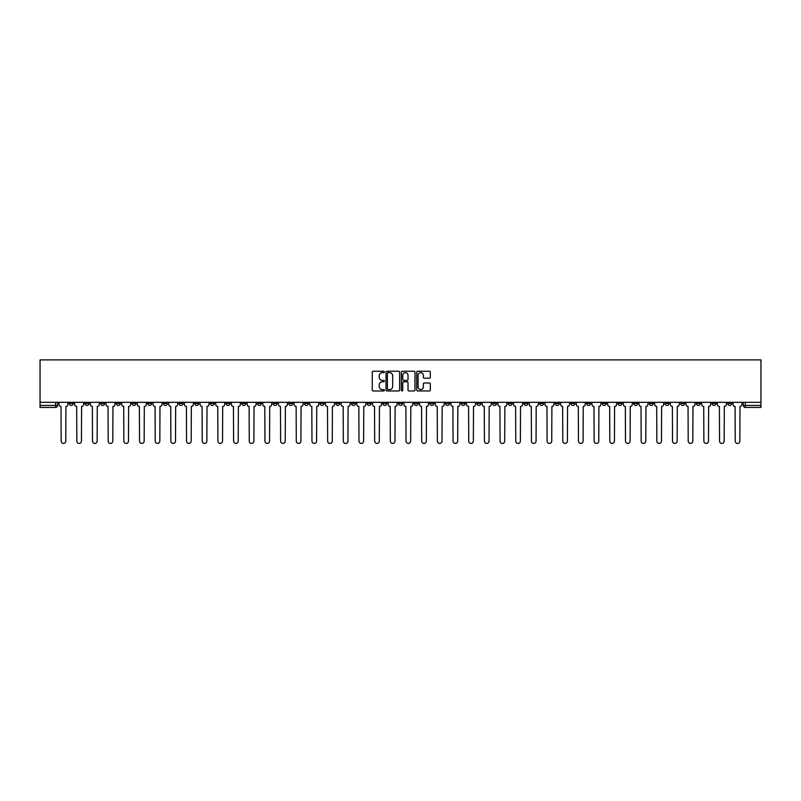 <?xml version="1.0" encoding="UTF-8"?>
<svg xmlns="http://www.w3.org/2000/svg" width="801" height="801" viewBox="0 0 801 801"><rect width="100%" height="100%" fill="white"/><g stroke="black" fill="none" stroke-linecap="round" stroke-linejoin="round"><path stroke-width="1.2" d="M384.42 371.934A0.691 0.691 0 0 0 383.729 371.243L373.256 371.243A0.991 0.991 0 0 0 372.265 372.225L372.265 389.987A0.991 0.991 0 0 0 373.256 390.968L383.729 390.968A0.691 0.691 0 0 0 384.42 390.277A0.691 0.691 0 0 0 383.729 389.586L382.377 389.586A3.154 3.154 0 0 1 379.223 386.432L379.223 384.951A3.154 3.154 0 0 1 382.377 381.797L383.729 381.797A0.691 0.691 0 0 0 384.42 381.106A0.691 0.691 0 0 0 383.729 380.415L382.377 380.415A3.154 3.154 0 0 1 379.223 377.261L379.223 375.779A3.154 3.154 0 0 1 382.377 372.625L383.729 372.625A0.691 0.691 0 0 0 384.42 371.934M586.602 402.312L586.602 403.414L590.627 403.414A2.013 2.013 0 0 1 588.615 405.426A2.013 2.013 0 0 1 586.602 403.414L586.602 402.312M492.545 402.312L492.545 403.414L496.57 403.414A2.013 2.013 0 0 1 494.557 405.426A2.013 2.013 0 0 1 492.545 403.414L492.545 402.312M476.875 402.312L476.875 403.414L480.89 403.414A2.013 2.013 0 0 1 478.878 405.426A2.013 2.013 0 0 1 476.875 403.414L476.875 402.312M382.818 402.312L382.818 403.414L386.833 403.414A2.013 2.013 0 0 1 384.82 405.426A2.013 2.013 0 0 1 382.818 403.414L382.818 402.312M367.138 402.312L367.138 403.414L371.153 403.414A2.013 2.013 0 0 1 369.151 405.426A2.013 2.013 0 0 1 367.138 403.414L367.138 402.312M351.459 402.312L351.459 403.414L355.484 403.414A2.013 2.013 0 0 1 353.471 405.426A2.013 2.013 0 0 1 351.459 403.414L351.459 402.312M320.11 402.312L320.11 403.414L324.125 403.414A2.013 2.013 0 0 1 322.122 405.426A2.013 2.013 0 0 1 320.11 403.414L320.11 402.312M288.76 403.414L288.76 402.312L288.76 403.414A2.013 2.013 0 0 0 290.763 405.426A2.013 2.013 0 0 1 288.76 403.414L292.776 403.414A2.013 2.013 0 0 1 290.763 405.426A2.013 2.013 0 0 0 292.776 403.414L292.776 402.312L292.776 403.414M273.081 403.414L273.081 402.312L273.081 403.414A2.013 2.013 0 0 0 275.093 405.426A2.013 2.013 0 0 1 273.081 403.414L277.096 403.414A2.013 2.013 0 0 1 275.093 405.426M257.401 403.414L257.401 402.312L257.401 403.414A2.013 2.013 0 0 0 259.414 405.426A2.013 2.013 0 0 1 257.401 403.414L261.426 403.414A2.013 2.013 0 0 1 259.414 405.426A2.013 2.013 0 0 0 261.426 403.414L261.426 402.312L261.426 403.414M241.732 402.312L241.732 403.414L245.747 403.414A2.013 2.013 0 0 1 243.734 405.426A2.013 2.013 0 0 1 241.732 403.414L241.732 402.312M226.052 402.312L226.052 403.414L230.077 403.414A2.013 2.013 0 0 1 228.065 405.426A2.013 2.013 0 0 1 226.052 403.414L226.052 402.312M210.373 402.312L210.373 403.414L214.398 403.414A2.013 2.013 0 0 1 212.385 405.426A2.013 2.013 0 0 1 210.373 403.414L210.373 402.312M194.703 403.414L194.703 402.312L194.703 403.414A2.013 2.013 0 0 0 196.716 405.426A2.013 2.013 0 0 1 194.703 403.414L198.718 403.414A2.013 2.013 0 0 1 196.716 405.426M163.344 403.414L163.344 402.312L163.344 403.414A2.013 2.013 0 0 0 165.356 405.426A2.013 2.013 0 0 1 163.344 403.414L167.369 403.414A2.013 2.013 0 0 1 165.356 405.426A2.013 2.013 0 0 0 167.369 403.414L167.369 402.312L167.369 403.414M147.674 403.414L147.674 402.312L147.674 403.414A2.013 2.013 0 0 0 149.687 405.426A2.013 2.013 0 0 1 147.674 403.414L151.689 403.414A2.013 2.013 0 0 1 149.687 405.426A2.013 2.013 0 0 0 151.689 403.414L151.689 402.312L151.689 403.414M131.995 403.414L131.995 402.312L131.995 403.414A2.013 2.013 0 0 0 134.007 405.426A2.013 2.013 0 0 1 131.995 403.414L136.02 403.414A2.013 2.013 0 0 1 134.007 405.426A2.013 2.013 0 0 0 136.02 403.414L136.02 402.312L136.02 403.414M116.325 403.414L116.325 402.312L116.325 403.414A2.013 2.013 0 0 0 118.328 405.426A2.013 2.013 0 0 1 116.325 403.414L120.34 403.414A2.013 2.013 0 0 1 118.328 405.426M100.646 403.414L100.646 402.312L100.646 403.414A2.013 2.013 0 0 0 102.658 405.426A2.013 2.013 0 0 1 100.646 403.414L104.661 403.414A2.013 2.013 0 0 1 102.658 405.426A2.013 2.013 0 0 0 104.661 403.414L104.661 402.312L104.661 403.414M84.966 403.414L84.966 402.312L84.966 403.414A2.013 2.013 0 0 0 86.979 405.426A2.013 2.013 0 0 1 84.966 403.414L88.991 403.414A2.013 2.013 0 0 1 86.979 405.426A2.013 2.013 0 0 0 88.991 403.414L88.991 402.312L88.991 403.414M429.326 378.192A0.991 0.991 0 0 0 430.317 377.211L430.317 372.225A0.991 0.991 0 0 0 429.326 371.243L417.691 371.243A0.991 0.991 0 0 0 416.7 372.225L416.7 389.987A0.991 0.991 0 0 0 417.691 390.968L429.326 390.968A0.991 0.991 0 0 0 430.317 389.987L430.317 383.969A0.991 0.991 0 0 0 429.326 382.978L424.35 382.978A0.991 0.991 0 0 0 423.359 383.969L423.359 386.953A2.643 2.643 0 0 1 420.725 389.586A2.643 2.643 0 0 1 418.082 386.953L418.082 375.258A2.643 2.643 0 0 1 420.725 372.625A2.643 2.643 0 0 1 423.359 375.258L423.359 377.211A0.991 0.991 0 0 0 424.35 378.192L429.326 378.192M760.95 402.312L40.05 402.312L40.05 359.899L760.95 359.899L760.95 407.439L745.371 407.439A2.013 2.013 0 0 1 743.368 405.426L760.95 405.426M399.639 372.225A0.991 0.991 0 0 0 398.648 371.243L387.013 371.243A0.991 0.991 0 0 0 386.022 372.225L386.022 389.987A0.991 0.991 0 0 0 387.013 390.968L398.648 390.968A0.991 0.991 0 0 0 399.639 389.987L399.639 372.225M402.352 371.243L413.987 371.243A0.991 0.991 0 0 1 414.978 372.225L414.978 389.987A0.991 0.991 0 0 1 413.987 390.968L409.011 390.968A0.991 0.991 0 0 1 408.019 389.987L408.019 382.778A0.991 0.991 0 0 0 407.038 381.797L403.734 381.797A0.991 0.991 0 0 0 402.743 382.778L402.743 390.277A0.691 0.691 0 0 1 402.052 390.968A0.691 0.691 0 0 1 401.361 390.277L401.361 372.225A0.991 0.991 0 0 1 402.352 371.243M743.368 402.312L743.368 405.426M57.632 402.312L57.632 405.426L57.632 402.312M55.629 402.312L55.629 407.439L40.05 407.439L40.05 405.426L57.632 405.426A2.013 2.013 0 0 1 55.629 407.439A2.013 2.013 0 0 0 57.632 405.426M40.05 402.312L40.05 405.426M731.703 402.312L731.703 403.414A2.013 2.013 0 0 1 729.701 405.426A2.013 2.013 0 0 1 727.688 403.414L731.703 403.414M727.688 402.312L727.688 403.414M716.034 402.312L716.034 403.414A2.013 2.013 0 0 1 714.021 405.426A2.013 2.013 0 0 1 712.009 403.414A2.013 2.013 0 0 0 714.021 405.426A2.013 2.013 0 0 0 716.034 403.414L712.009 403.414L712.009 402.312M700.354 402.312L700.354 403.414A2.013 2.013 0 0 1 698.342 405.426A2.013 2.013 0 0 1 696.339 403.414L700.354 403.414M696.339 402.312L696.339 403.414M684.675 402.312L684.675 403.414A2.013 2.013 0 0 1 682.672 405.426A2.013 2.013 0 0 1 680.66 403.414L684.675 403.414M680.66 402.312L680.66 403.414M669.005 403.414L669.005 402.312L669.005 403.414A2.013 2.013 0 0 1 666.993 405.426A2.013 2.013 0 0 1 664.98 403.414L669.005 403.414A2.013 2.013 0 0 1 666.993 405.426M664.98 402.312L664.98 403.414M653.326 402.312L653.326 403.414A2.013 2.013 0 0 1 651.313 405.426A2.013 2.013 0 0 1 649.311 403.414A2.013 2.013 0 0 0 651.313 405.426M649.311 402.312L649.311 403.414L653.326 403.414M637.656 402.312L637.656 403.414A2.013 2.013 0 0 1 635.644 405.426A2.013 2.013 0 0 1 633.631 403.414L637.656 403.414A2.013 2.013 0 0 1 635.644 405.426M633.631 402.312L633.631 403.414M621.976 402.312L621.976 403.414A2.013 2.013 0 0 1 619.964 405.426A2.013 2.013 0 0 1 617.951 403.414A2.013 2.013 0 0 0 619.964 405.426M617.951 402.312L617.951 403.414L621.976 403.414M606.297 402.312L606.297 403.414A2.013 2.013 0 0 1 604.284 405.426A2.013 2.013 0 0 1 602.282 403.414L606.297 403.414M602.282 402.312L602.282 403.414M590.627 402.312L590.627 403.414A2.013 2.013 0 0 1 588.615 405.426M574.948 402.312L574.948 403.414A2.013 2.013 0 0 1 572.935 405.426A2.013 2.013 0 0 1 570.923 403.414L574.948 403.414M570.923 402.312L570.923 403.414M559.268 402.312L559.268 403.414A2.013 2.013 0 0 1 557.266 405.426A2.013 2.013 0 0 1 555.253 403.414L559.268 403.414M555.253 402.312L555.253 403.414M543.599 402.312L543.599 403.414A2.013 2.013 0 0 1 541.586 405.426A2.013 2.013 0 0 1 539.574 403.414A2.013 2.013 0 0 0 541.586 405.426M539.574 402.312L539.574 403.414L543.599 403.414M527.919 402.312L527.919 403.414A2.013 2.013 0 0 1 525.907 405.426A2.013 2.013 0 0 1 523.904 403.414L527.919 403.414M523.904 402.312L523.904 403.414M512.24 402.312L512.24 403.414A2.013 2.013 0 0 1 510.237 405.426A2.013 2.013 0 0 1 508.224 403.414L512.24 403.414M508.224 402.312L508.224 403.414M496.57 402.312L496.57 403.414M480.89 402.312L480.89 403.414L480.89 402.312M465.211 402.312L465.211 403.414A2.013 2.013 0 0 1 463.208 405.426A2.013 2.013 0 0 1 461.196 403.414L465.211 403.414M461.196 402.312L461.196 403.414M449.541 402.312L449.541 403.414A2.013 2.013 0 0 1 447.529 405.426A2.013 2.013 0 0 1 445.516 403.414L449.541 403.414M445.516 402.312L445.516 403.414M433.862 402.312L433.862 403.414A2.013 2.013 0 0 1 431.849 405.426A2.013 2.013 0 0 1 429.847 403.414L433.862 403.414M429.847 402.312L429.847 403.414M418.182 402.312L418.182 403.414A2.013 2.013 0 0 1 416.18 405.426A2.013 2.013 0 0 1 414.167 403.414L418.182 403.414M414.167 402.312L414.167 403.414M402.513 402.312L402.513 403.414A2.013 2.013 0 0 1 400.5 405.426A2.013 2.013 0 0 1 398.487 403.414L402.513 403.414M398.487 402.312L398.487 403.414M386.833 402.312L386.833 403.414A2.013 2.013 0 0 1 384.82 405.426M371.153 402.312L371.153 403.414M355.484 403.414L355.484 402.312L355.484 403.414A2.013 2.013 0 0 1 353.471 405.426M339.804 402.312L339.804 403.414A2.013 2.013 0 0 1 337.792 405.426A2.013 2.013 0 0 1 335.789 403.414A2.013 2.013 0 0 0 337.792 405.426A2.013 2.013 0 0 0 339.804 403.414L335.789 403.414L335.789 402.312M324.125 403.414L324.125 402.312L324.125 403.414A2.013 2.013 0 0 1 322.122 405.426M308.455 402.312L308.455 403.414A2.013 2.013 0 0 1 306.443 405.426A2.013 2.013 0 0 1 304.43 403.414A2.013 2.013 0 0 0 306.443 405.426M304.43 402.312L304.43 403.414L308.455 403.414M277.096 402.312L277.096 403.414L277.096 402.312M245.747 403.414L245.747 402.312L245.747 403.414A2.013 2.013 0 0 1 243.734 405.426M230.077 403.414L230.077 402.312L230.077 403.414A2.013 2.013 0 0 1 228.065 405.426M214.398 403.414L214.398 402.312L214.398 403.414A2.013 2.013 0 0 1 212.385 405.426M198.718 402.312L198.718 403.414L198.718 402.312M183.049 403.414L183.049 402.312L183.049 403.414A2.013 2.013 0 0 1 181.036 405.426A2.013 2.013 0 0 1 179.024 403.414L183.049 403.414A2.013 2.013 0 0 1 181.036 405.426M179.024 402.312L179.024 403.414M120.34 402.312L120.34 403.414L120.34 402.312M73.312 402.312L73.312 403.414A2.013 2.013 0 0 1 71.299 405.426A2.013 2.013 0 0 1 69.297 403.414A2.013 2.013 0 0 0 71.299 405.426A2.013 2.013 0 0 0 73.312 403.414L73.312 402.312M69.297 402.312L69.297 403.414L73.312 403.414M388.095 372.625A0.691 0.691 0 0 0 387.404 373.316L387.404 388.896A0.691 0.691 0 0 0 388.095 389.586L389.526 389.586A3.154 3.154 0 0 0 392.68 386.432L392.68 375.779A3.154 3.154 0 0 0 389.526 372.625L388.095 372.625M408.019 375.309A2.643 2.643 0 0 0 405.386 372.675A2.643 2.643 0 0 0 402.743 375.309L402.743 379.434A0.991 0.991 0 0 0 403.734 380.415L407.038 380.415A0.991 0.991 0 0 0 408.019 379.434L408.019 375.309M58.994 404.415L58.994 402.312L58.994 404.415A2.013 2.013 48.4 0 0 61.006 406.427L61.156 441.101A2.313 2.313 48.4 0 0 63.459 443.404A2.313 2.313 48.4 0 0 65.772 441.101L65.922 406.427A2.013 2.013 48.4 0 0 67.935 404.415L67.935 402.312M61.006 406.427L61.156 441.101M65.772 441.101L65.922 406.427M74.663 404.415L74.663 402.312L74.663 404.415A2.013 2.013 48.4 0 0 76.676 406.427L76.826 441.101A2.313 2.313 48.4 0 0 79.139 443.404A2.313 2.313 48.4 0 0 81.452 441.101L81.602 406.427A2.013 2.013 48.4 0 0 83.614 404.415L83.614 402.312M90.343 404.415L90.343 402.312L90.343 404.415A2.013 2.013 48.4 0 0 92.355 406.427L92.505 441.101A2.313 2.313 48.4 0 0 94.818 443.404A2.313 2.313 48.4 0 0 97.131 441.101L97.281 406.427A2.013 2.013 48.4 0 0 99.284 404.415L99.284 402.312M76.676 406.427L76.826 441.101M81.452 441.101L81.602 406.427M92.355 406.427L92.505 441.101M97.131 441.101L97.281 406.427M106.022 404.415L106.022 402.312L106.022 404.415A2.013 2.013 48.4 0 0 108.035 406.427L108.185 441.101A2.313 2.313 48.4 0 0 110.488 443.404A2.313 2.313 48.4 0 0 112.801 441.101L112.951 406.427A2.013 2.013 48.4 0 0 114.964 404.415L114.964 402.312M121.692 404.415L121.692 402.312L121.692 404.415A2.013 2.013 48.4 0 0 123.704 406.427L123.855 441.101A2.313 2.313 48.4 0 0 126.168 443.404A2.313 2.313 48.4 0 0 128.48 441.101L128.631 406.427A2.013 2.013 48.4 0 0 130.643 404.415L130.643 402.312M137.371 404.415L137.371 402.312L137.371 404.415A2.013 2.013 48.4 0 0 139.384 406.427L139.534 441.101A2.313 2.313 48.4 0 0 141.847 443.404A2.313 2.313 48.4 0 0 144.16 441.101L144.31 406.427A2.013 2.013 48.4 0 0 146.313 404.415L146.313 402.312M108.035 406.427L108.185 441.101M112.801 441.101L112.951 406.427M123.704 406.427L123.855 441.101M128.48 441.101L128.631 406.427M139.384 406.427L139.534 441.101M144.16 441.101L144.31 406.427M153.051 404.415L153.051 402.312L153.051 404.415A2.013 2.013 48.4 0 0 155.054 406.427L155.214 441.101A2.313 2.313 48.4 0 0 157.517 443.404A2.313 2.313 48.4 0 0 159.83 441.101L159.98 406.427A2.013 2.013 48.4 0 0 161.992 404.415L161.992 402.312M155.054 406.427L155.214 441.101M159.83 441.101L159.98 406.427M168.721 404.415L168.721 402.312L168.721 404.415A2.013 2.013 48.4 0 0 170.733 406.427L170.883 441.101A2.313 2.313 48.4 0 0 173.196 443.404A2.313 2.313 48.4 0 0 175.509 441.101L175.659 406.427A2.013 2.013 48.4 0 0 177.672 404.415L177.672 402.312M170.733 406.427L170.883 441.101M175.509 441.101L175.659 406.427M184.4 404.415L184.4 402.312L184.4 404.415A2.013 2.013 48.4 0 0 186.413 406.427L186.563 441.101A2.313 2.313 48.4 0 0 188.876 443.404A2.313 2.313 48.4 0 0 191.189 441.101L191.339 406.427A2.013 2.013 48.4 0 0 193.341 404.415L193.341 402.312M186.413 406.427L186.563 441.101M191.189 441.101L191.339 406.427M200.08 404.415L200.08 402.312L200.08 404.415A2.013 2.013 48.4 0 0 202.082 406.427L202.232 441.101A2.313 2.313 48.4 0 0 204.545 443.404A2.313 2.313 48.4 0 0 206.858 441.101L207.008 406.427A2.013 2.013 48.4 0 0 209.021 404.415L209.021 402.312M202.082 406.427L202.232 441.101M206.858 441.101L207.008 406.427M215.749 404.415L215.749 402.312L215.749 404.415A2.013 2.013 48.4 0 0 217.762 406.427L217.912 441.101A2.313 2.313 48.4 0 0 220.225 443.404A2.313 2.313 48.4 0 0 222.538 441.101L222.688 406.427A2.013 2.013 48.4 0 0 224.701 404.415L224.701 402.312M217.762 406.427L217.912 441.101M222.538 441.101L222.688 406.427M231.429 404.415L231.429 402.312L231.429 404.415A2.013 2.013 48.4 0 0 233.441 406.427L233.592 441.101A2.313 2.313 48.4 0 0 235.905 443.404A2.313 2.313 48.4 0 0 238.207 441.101L238.368 406.427A2.013 2.013 48.4 0 0 240.37 404.415L240.37 402.312M233.441 406.427L233.592 441.101M238.207 441.101L238.368 406.427M247.108 404.415L247.108 402.312L247.108 404.415A2.013 2.013 48.4 0 0 249.111 406.427L249.261 441.101A2.313 2.313 48.4 0 0 251.574 443.404A2.313 2.313 48.4 0 0 253.887 441.101L254.037 406.427A2.013 2.013 48.4 0 0 256.05 404.415L256.05 402.312M249.111 406.427L249.261 441.101M253.887 441.101L254.037 406.427M262.778 404.415L262.778 402.312L262.778 404.415A2.013 2.013 48.4 0 0 264.791 406.427L264.941 441.101A2.313 2.313 48.4 0 0 267.254 443.404A2.313 2.313 48.4 0 0 269.567 441.101L269.717 406.427A2.013 2.013 48.4 0 0 271.729 404.415L271.729 402.312M264.791 406.427L264.941 441.101M269.567 441.101L269.717 406.427M278.458 404.415L278.458 402.312L278.458 404.415A2.013 2.013 48.4 0 0 280.47 406.427L280.62 441.101A2.313 2.313 48.4 0 0 282.933 443.404A2.313 2.313 48.4 0 0 285.236 441.101L285.386 406.427A2.013 2.013 48.4 0 0 287.399 404.415L287.399 402.312M280.47 406.427L280.62 441.101M285.236 441.101L285.386 406.427M294.137 404.415L294.137 402.312L294.137 404.415A2.013 2.013 48.4 0 0 296.14 406.427L296.29 441.101A2.313 2.313 48.4 0 0 298.603 443.404A2.313 2.313 48.4 0 0 300.916 441.101L301.066 406.427A2.013 2.013 48.4 0 0 303.078 404.415L303.078 402.312M296.14 406.427L296.29 441.101M300.916 441.101L301.066 406.427M309.807 404.415L309.807 402.312L309.807 404.415A2.013 2.013 48.4 0 0 311.819 406.427L311.969 441.101A2.313 2.313 48.4 0 0 314.282 443.404A2.313 2.313 48.4 0 0 316.595 441.101L316.745 406.427A2.013 2.013 48.4 0 0 318.758 404.415L318.758 402.312M311.819 406.427L311.969 441.101M316.595 441.101L316.745 406.427M325.486 404.415L325.486 402.312L325.486 404.415A2.013 2.013 48.4 0 0 327.499 406.427L327.649 441.101A2.313 2.313 48.4 0 0 329.962 443.404A2.313 2.313 48.4 0 0 332.265 441.101L332.415 406.427A2.013 2.013 48.4 0 0 334.428 404.415L334.428 402.312M327.499 406.427L327.649 441.101M332.265 441.101L332.415 406.427M341.166 404.415L341.166 402.312L341.166 404.415A2.013 2.013 48.4 0 0 343.168 406.427L343.319 441.101A2.313 2.313 48.4 0 0 345.631 443.404A2.313 2.313 48.4 0 0 347.944 441.101L348.095 406.427A2.013 2.013 48.4 0 0 350.107 404.415L350.107 402.312M343.168 406.427L343.319 441.101M347.944 441.101L348.095 406.427M356.835 404.415L356.835 402.312L356.835 404.415A2.013 2.013 48.4 0 0 358.848 406.427L358.998 441.101A2.313 2.313 48.4 0 0 361.311 443.404A2.313 2.313 48.4 0 0 363.624 441.101L363.774 406.427A2.013 2.013 48.4 0 0 365.777 404.415L365.777 402.312M358.848 406.427L358.998 441.101M363.624 441.101L363.774 406.427M372.515 404.415L372.515 402.312L372.515 404.415A2.013 2.013 48.4 0 0 374.528 406.427L374.678 441.101A2.313 2.313 48.4 0 0 376.991 443.404A2.313 2.313 48.4 0 0 379.294 441.101L379.444 406.427A2.013 2.013 48.4 0 0 381.456 404.415L381.456 402.312M374.528 406.427L374.678 441.101M379.294 441.101L379.444 406.427M388.195 404.415L388.195 402.312L388.195 404.415A2.013 2.013 48.4 0 0 390.197 406.427L390.347 441.101A2.313 2.313 48.4 0 0 392.66 443.404A2.313 2.313 48.4 0 0 394.973 441.101L395.123 406.427A2.013 2.013 48.4 0 0 397.136 404.415L397.136 402.312M390.197 406.427L390.347 441.101M394.973 441.101L395.123 406.427M403.864 404.415L403.864 402.312L403.864 404.415A2.013 2.013 48.4 0 0 405.877 406.427L406.027 441.101A2.313 2.313 48.4 0 0 408.34 443.404A2.313 2.313 48.4 0 0 410.653 441.101L410.803 406.427A2.013 2.013 48.4 0 0 412.805 404.415L412.805 402.312M405.877 406.427L406.027 441.101M410.653 441.101L410.803 406.427M419.544 404.415L419.544 402.312L419.544 404.415A2.013 2.013 48.4 0 0 421.556 406.427L421.706 441.101A2.313 2.313 48.4 0 0 424.009 443.404A2.313 2.313 48.4 0 0 426.322 441.101L426.472 406.427A2.013 2.013 48.4 0 0 428.485 404.415L428.485 402.312M421.556 406.427L421.706 441.101M426.322 441.101L426.472 406.427M435.223 404.415L435.223 402.312L435.223 404.415A2.013 2.013 48.4 0 0 437.226 406.427L437.376 441.101A2.313 2.313 48.4 0 0 439.689 443.404A2.313 2.313 48.4 0 0 442.002 441.101L442.152 406.427A2.013 2.013 48.4 0 0 444.165 404.415L444.165 402.312M437.226 406.427L437.376 441.101M442.002 441.101L442.152 406.427M450.893 404.415L450.893 402.312L450.893 404.415A2.013 2.013 48.4 0 0 452.905 406.427L453.056 441.101A2.313 2.313 48.4 0 0 455.368 443.404A2.313 2.313 48.4 0 0 457.681 441.101L457.832 406.427A2.013 2.013 48.4 0 0 459.834 404.415L459.834 402.312M452.905 406.427L453.056 441.101M457.681 441.101L457.832 406.427M466.572 404.415L466.572 402.312L466.572 404.415A2.013 2.013 48.4 0 0 468.585 406.427L468.735 441.101A2.313 2.313 48.4 0 0 471.038 443.404A2.313 2.313 48.4 0 0 473.351 441.101L473.501 406.427A2.013 2.013 48.4 0 0 475.514 404.415L475.514 402.312M468.585 406.427L468.735 441.101M473.351 441.101L473.501 406.427M482.242 404.415L482.242 402.312L482.242 404.415A2.013 2.013 48.4 0 0 484.255 406.427L484.405 441.101A2.313 2.313 48.4 0 0 486.718 443.404A2.313 2.313 48.4 0 0 489.031 441.101L489.181 406.427A2.013 2.013 48.4 0 0 491.193 404.415L491.193 402.312M484.255 406.427L484.405 441.101M489.031 441.101L489.181 406.427M497.922 404.415L497.922 402.312L497.922 404.415A2.013 2.013 48.4 0 0 499.934 406.427L500.084 441.101A2.313 2.313 48.4 0 0 502.397 443.404A2.313 2.313 48.4 0 0 504.71 441.101L504.86 406.427A2.013 2.013 48.4 0 0 506.863 404.415L506.863 402.312M499.934 406.427L500.084 441.101M504.71 441.101L504.86 406.427M513.601 404.415L513.601 402.312L513.601 404.415A2.013 2.013 48.4 0 0 515.614 406.427L515.764 441.101A2.313 2.313 48.4 0 0 518.067 443.404A2.313 2.313 48.4 0 0 520.38 441.101L520.53 406.427A2.013 2.013 48.4 0 0 522.542 404.415L522.542 402.312M515.614 406.427L515.764 441.101M520.38 441.101L520.53 406.427M529.271 404.415L529.271 402.312L529.271 404.415A2.013 2.013 48.4 0 0 531.283 406.427L531.433 441.101A2.313 2.313 48.4 0 0 533.746 443.404A2.313 2.313 48.4 0 0 536.059 441.101L536.209 406.427A2.013 2.013 48.4 0 0 538.222 404.415L538.222 402.312M531.283 406.427L531.433 441.101M536.059 441.101L536.209 406.427M544.95 404.415L544.95 402.312L544.95 404.415A2.013 2.013 48.4 0 0 546.963 406.427L547.113 441.101A2.313 2.313 48.4 0 0 549.426 443.404A2.313 2.313 48.4 0 0 551.739 441.101L551.889 406.427A2.013 2.013 48.4 0 0 553.892 404.415L553.892 402.312M546.963 406.427L547.113 441.101M551.739 441.101L551.889 406.427M560.63 404.415L560.63 402.312L560.63 404.415A2.013 2.013 48.4 0 0 562.632 406.427L562.793 441.101A2.313 2.313 48.4 0 0 565.095 443.404A2.313 2.313 48.4 0 0 567.408 441.101L567.559 406.427A2.013 2.013 48.4 0 0 569.571 404.415L569.571 402.312M562.632 406.427L562.793 441.101M567.408 441.101L567.559 406.427M576.299 404.415L576.299 402.312L576.299 404.415A2.013 2.013 48.4 0 0 578.312 406.427L578.462 441.101A2.313 2.313 48.4 0 0 580.775 443.404A2.313 2.313 48.4 0 0 583.088 441.101L583.238 406.427A2.013 2.013 48.4 0 0 585.251 404.415L585.251 402.312M578.312 406.427L578.462 441.101M583.088 441.101L583.238 406.427M591.979 404.415L591.979 402.312L591.979 404.415A2.013 2.013 48.4 0 0 593.992 406.427L594.142 441.101A2.313 2.313 48.4 0 0 596.455 443.404A2.313 2.313 48.4 0 0 598.768 441.101L598.918 406.427A2.013 2.013 48.4 0 0 600.92 404.415L600.92 402.312M593.992 406.427L594.142 441.101M598.768 441.101L598.918 406.427M607.659 404.415L607.659 402.312L607.659 404.415A2.013 2.013 48.4 0 0 609.661 406.427L609.811 441.101A2.313 2.313 48.4 0 0 612.124 443.404A2.313 2.313 48.4 0 0 614.437 441.101L614.587 406.427A2.013 2.013 48.4 0 0 616.6 404.415L616.6 402.312M609.661 406.427L609.811 441.101M614.437 441.101L614.587 406.427M623.328 404.415L623.328 402.312L623.328 404.415A2.013 2.013 48.4 0 0 625.341 406.427L625.491 441.101A2.313 2.313 48.4 0 0 627.804 443.404A2.313 2.313 48.4 0 0 630.117 441.101L630.267 406.427A2.013 2.013 48.4 0 0 632.279 404.415L632.279 402.312M625.341 406.427L625.491 441.101M630.117 441.101L630.267 406.427M639.008 404.415L639.008 402.312L639.008 404.415A2.013 2.013 48.4 0 0 641.02 406.427L641.17 441.101A2.313 2.313 48.4 0 0 643.483 443.404A2.313 2.313 48.4 0 0 645.786 441.101L645.946 406.427A2.013 2.013 48.4 0 0 647.949 404.415L647.949 402.312M641.02 406.427L641.17 441.101M645.786 441.101L645.946 406.427M654.687 404.415L654.687 402.312L654.687 404.415A2.013 2.013 48.4 0 0 656.69 406.427L656.84 441.101A2.313 2.313 48.4 0 0 659.153 443.404A2.313 2.313 48.4 0 0 661.466 441.101L661.616 406.427A2.013 2.013 48.4 0 0 663.628 404.415L663.628 402.312M656.69 406.427L656.84 441.101M661.466 441.101L661.616 406.427M670.357 404.415L670.357 402.312L670.357 404.415A2.013 2.013 48.4 0 0 672.369 406.427L672.52 441.101A2.313 2.313 48.4 0 0 674.832 443.404A2.313 2.313 48.4 0 0 677.145 441.101L677.296 406.427A2.013 2.013 48.4 0 0 679.308 404.415L679.308 402.312M672.369 406.427L672.52 441.101M677.145 441.101L677.296 406.427M686.036 404.415L686.036 402.312L686.036 404.415A2.013 2.013 48.4 0 0 688.049 406.427L688.199 441.101A2.313 2.313 48.4 0 0 690.512 443.404A2.313 2.313 48.4 0 0 692.815 441.101L692.965 406.427A2.013 2.013 48.4 0 0 694.978 404.415L694.978 402.312M688.049 406.427L688.199 441.101M692.815 441.101L692.965 406.427M701.716 404.415L701.716 402.312L701.716 404.415A2.013 2.013 48.4 0 0 703.719 406.427L703.869 441.101A2.313 2.313 48.4 0 0 706.182 443.404A2.313 2.313 48.4 0 0 708.495 441.101L708.645 406.427A2.013 2.013 48.4 0 0 710.657 404.415L710.657 402.312M703.719 406.427L703.869 441.101M708.495 441.101L708.645 406.427M717.386 404.415L717.386 402.312L717.386 404.415A2.013 2.013 48.4 0 0 719.398 406.427L719.548 441.101A2.313 2.313 48.4 0 0 721.861 443.404A2.313 2.313 48.4 0 0 724.174 441.101L724.324 406.427A2.013 2.013 48.4 0 0 726.337 404.415L726.337 402.312M719.398 406.427L719.548 441.101M724.174 441.101L724.324 406.427M733.065 404.415L733.065 402.312L733.065 404.415A2.013 2.013 48.4 0 0 735.078 406.427L735.228 441.101A2.313 2.313 48.4 0 0 737.541 443.404A2.313 2.313 48.4 0 0 739.844 441.101L739.994 406.427A2.013 2.013 48.4 0 0 742.006 404.415L742.006 402.312M735.078 406.427L735.228 441.101M739.844 441.101L739.994 406.427M745.371 402.312L745.371 407.439"/></g></svg>
